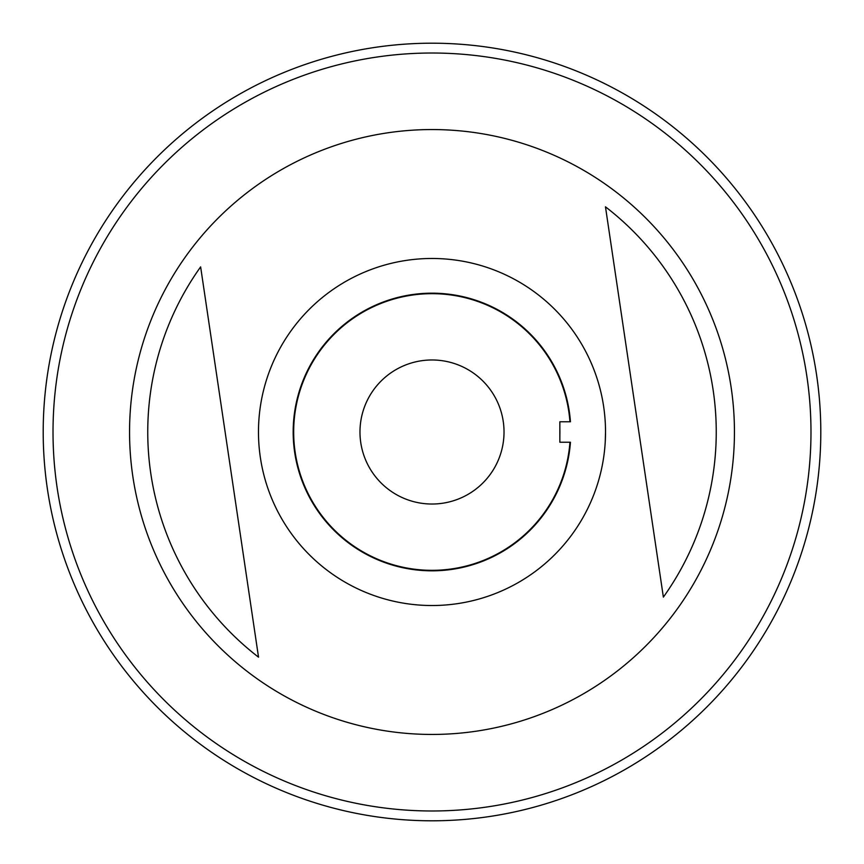<?xml version="1.0" encoding="UTF-8"?>
<svg xmlns="http://www.w3.org/2000/svg" width="864" height="864" viewBox="0 0 864 864"><rect width="100%" height="100%" fill="white"/><g stroke="black" fill="none" stroke-linecap="round" stroke-linejoin="round"><path stroke-width="1.3" d="M476.388 731.171A302.443 302.443 0 0 0 731.171 387.612A302.443 302.443 0 0 0 387.612 132.829A302.443 302.443 0 0 0 132.829 476.388A302.443 302.443 0 0 0 476.388 731.171M663.368 597.121A284.245 284.245 0 0 0 605.47 206.82L663.368 597.121M457.466 603.644A173.524 173.524 0 0 0 603.644 406.534A173.524 173.524 0 0 0 406.534 260.356A173.524 173.524 0 0 0 260.356 457.466A173.524 173.524 0 0 0 457.466 603.644M432 570.326A138.326 138.326 0 0 0 569.948 442.228L570.445 442.228A138.823 138.823 0 0 1 432 570.823A138.823 138.823 0 0 1 293.177 432A138.823 138.823 0 0 1 432 293.177A138.823 138.823 0 0 1 570.445 421.772L569.948 421.772A138.326 138.326 0 0 0 432 293.674A138.326 138.326 0 0 0 293.674 432A138.326 138.326 0 0 0 432 570.326M432 810.983A378.983 378.983 0 0 0 810.983 432A378.983 378.983 0 0 0 432 53.017A378.983 378.983 0 0 0 53.017 432A378.983 378.983 0 0 0 432 810.983M432 43.2A388.8 388.8 0 0 1 820.8 432A388.8 388.8 0 0 1 432 820.8A388.8 388.8 0 0 1 43.2 432A388.8 388.8 0 0 1 432 43.2M432 359.975A72.025 72.025 0 0 0 359.975 432A72.025 72.025 0 0 0 432 504.025A72.025 72.025 0 0 0 504.025 432A72.025 72.025 0 0 0 432 359.975M570.445 442.228L559.85 442.228L559.85 421.772L570.445 421.772M559.85 435.24A127.894 127.894 0 0 0 559.85 428.76M258.53 657.18L200.632 266.879A284.245 284.245 0 0 0 258.53 657.18M605.524 432L605.254 441.763"/></g></svg>
